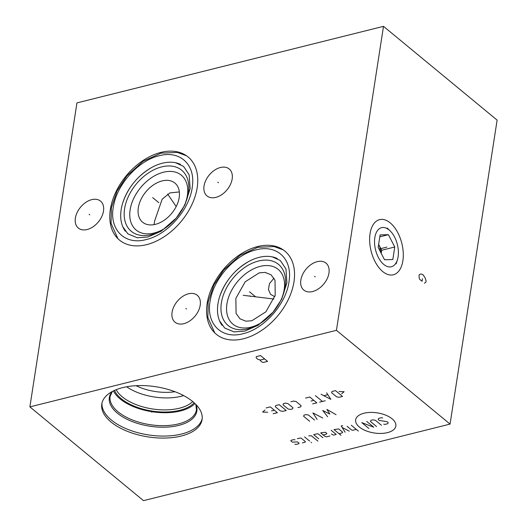 <?xml version="1.0" encoding="UTF-8"?>
<svg xmlns="http://www.w3.org/2000/svg" width="527" height="527" viewBox="0 0 527 527"><rect width="100%" height="100%" fill="white"/><g stroke="black" fill="none" stroke-linecap="round" stroke-linejoin="round"><path stroke-width="0.79" d="M76.942 102.903L383.498 26.35L336.443 330.324L29.881 406.884L76.942 102.903M75.374 218.099A17.457 11.568 129.5 0 1 85.815 202.375A17.457 11.568 129.5 0 1 100.545 201.123A17.457 11.568 129.5 0 1 103.496 211.077A17.457 11.568 129.5 0 1 93.055 226.794A17.457 11.568 129.5 0 1 78.325 228.053A17.457 11.568 129.5 0 1 75.374 218.099M204.048 185.965A17.457 11.568 129.5 0 1 214.489 170.241A17.457 11.568 129.5 0 1 229.219 168.989A17.457 11.568 129.5 0 1 232.17 178.943A17.457 11.568 129.5 0 1 221.729 194.667A17.457 11.568 129.5 0 1 206.999 195.919A17.457 11.568 129.5 0 1 204.048 185.965M172.079 312.261A17.457 11.568 129.5 0 1 182.52 296.536A17.457 11.568 129.5 0 1 197.256 295.285A17.457 11.568 129.5 0 1 200.201 305.238A17.457 11.568 129.5 0 1 189.76 320.956A17.457 11.568 129.5 0 1 175.03 322.208A17.457 11.568 129.5 0 1 172.079 312.261M300.838 280.107A17.457 11.568 129.5 0 1 311.279 264.383A17.457 11.568 129.5 0 1 326.009 263.131A17.457 11.568 129.5 0 1 328.96 273.085A17.457 11.568 129.5 0 1 318.519 288.803A17.457 11.568 129.5 0 1 303.783 290.061A17.457 11.568 129.5 0 1 300.838 280.107M207.151 303.499A53.892 35.711 129.5 0 1 239.39 254.963A53.892 35.711 129.5 0 1 284.863 251.096A53.892 35.711 129.5 0 1 293.967 281.82A53.892 35.711 129.5 0 1 261.728 330.357A53.892 35.711 129.5 0 1 216.254 334.223A53.892 35.711 129.5 0 1 207.151 303.499M110.36 209.357A53.892 35.711 129.5 0 1 142.6 160.827A53.892 35.711 129.5 0 1 188.08 156.954A53.892 35.711 129.5 0 1 197.184 187.678A53.892 35.711 129.5 0 1 164.944 236.215A53.892 35.711 129.5 0 1 119.471 240.088A53.892 35.711 129.5 0 1 110.36 209.357M383.498 26.35L497.119 120.116L450.058 424.097L143.502 500.65L29.881 406.884M336.443 330.324L450.058 424.097M111.059 422.028A50.744 25.382 8.8 0 1 101.79 404.057A50.744 25.382 8.8 0 1 138.403 385.599A50.744 25.382 8.8 0 1 192.81 401.614A50.744 25.382 8.8 0 1 202.085 419.584A50.744 25.382 8.8 0 1 165.471 438.049A50.744 25.382 8.8 0 1 111.059 422.028M370.053 233.672A28.418 15.843 -104 0 1 371.041 229.364A28.418 15.843 -104 0 1 391.752 224.278A28.418 15.843 -104 0 1 402.878 260.766A28.418 15.843 -104 0 1 381.245 270.226A28.418 15.843 -104 0 1 370.053 233.672M154.108 224.627L154.563 221.142L162.145 199.213L169.905 192.915L179.351 191.933M138.318 207.737A25.375 16.811 129.5 0 1 153.495 184.885A25.375 16.811 129.5 0 1 174.905 183.067A25.375 16.811 129.5 0 1 179.193 197.526A25.375 16.811 129.5 0 1 164.016 220.378A25.375 16.811 129.5 0 1 142.606 222.203A25.375 16.811 129.5 0 1 138.318 207.737M167.652 194.061L176.189 206.551M136.032 385.692A37.246 18.629 -171.2 0 0 174.997 391.726M274.804 296.655L270.562 294.369L268.454 289.58L269.429 283.697L273.987 278.131M126.638 386.772A41.31 20.658 -171.2 0 0 183.627 395.593M116.164 389.69A41.31 20.658 8.8 0 0 122.271 396.838A41.31 20.658 -171.2 0 0 192.724 401.548M194.12 402.747A42.371 21.192 -171.2 0 1 160.136 411.91A42.371 21.192 -171.2 0 1 121.17 398.629A42.371 21.192 8.8 0 1 114.471 390.415M113.424 390.902A43.695 21.857 8.8 0 0 120.103 398.899A43.695 21.857 -171.2 0 0 159.826 412.562A43.695 21.857 -171.2 0 0 194.97 403.53M101.981 403.063A50.744 25.382 8.8 0 0 111.368 420.032A50.744 25.382 -171.2 0 0 164.813 436.073A50.744 25.382 -171.2 0 0 202.203 418.583M251.827 320.765L245.931 321.2L240.022 318.815L236.07 313.42L235.865 298.348L245.18 281.807L259.244 272.848L265.147 272.413L271.056 274.798L275.008 280.186L275.213 295.265L265.898 311.806L251.827 320.765M281.458 299.013A35.533 23.544 -50.5 0 0 284.165 289.626A35.533 23.544 129.5 0 0 260.252 266.366A35.533 23.544 129.5 0 0 226.926 303.921A35.533 23.544 -50.5 0 0 262.657 321.793M184.667 204.871A35.533 23.544 -50.5 0 0 187.375 195.484A35.533 23.544 129.5 0 0 163.462 172.23A35.533 23.544 129.5 0 0 130.136 209.779A35.533 23.544 -50.5 0 0 165.873 227.651M381.212 253.329L381.686 250.266L378.643 244.37A12.688 7.075 76 0 1 380.863 252.657M384.526 259.752L392.826 259.534L394.763 246.998L388.406 234.68L380.105 234.904L378.169 247.44L384.526 259.752M383.794 264.462A20.145 11.232 76 0 0 397.398 259.877A20.145 11.232 76 0 0 390.164 230.905A20.145 11.232 76 0 0 389.137 229.976A20.145 11.232 -104 0 0 374.829 237.611A20.145 11.232 -104 0 0 383.794 264.462M394.763 246.998L381.686 250.266M388.406 234.68L379.809 236.827M89.116 214.324L89.755 214.851M217.789 182.19L218.428 182.717M185.82 308.479L186.466 309.013M314.573 276.326L315.218 276.859M250.239 292.393L250.878 292.926M153.449 198.257L154.095 198.784L153.449 198.257M249.699 295.871L250.345 296.398M243.164 295.304L273.954 299.04M152.013 411.343L151.862 412.298L152.013 411.343M267.591 361.384L260.555 355.58L256.267 356.654L256.208 357.925L257.966 359.374L260.371 360.04L260.338 360.672L262.097 362.128L263.296 362.457L267.591 361.384M264.659 358.966L260.371 360.04M387.497 432.621A20.342 10.171 -171.2 0 0 392.128 418.833A20.342 10.171 -171.2 0 0 363.999 413.234A20.342 10.171 -171.2 0 0 359.361 427.022A20.342 10.171 -171.2 0 0 387.497 432.621M383.748 424.169L384.954 424.406L387.753 423.708L388.149 422.529L387.147 421.699L379.229 420.434L378.221 419.611L378.617 418.431L381.423 417.727L382.622 417.97M376.541 426.508L370.514 421.534L370.909 420.355L373.011 419.828L375.415 420.309L381.449 425.282M366.706 421.402L373.742 427.206L361.799 422.628L368.834 428.431M351.292 425.249L358.327 431.06M347.082 426.303L351.608 430.032L352.813 430.276L356.318 429.4M342.609 425.618L341.206 425.968L345.106 432.199M349.309 431.152L342.181 427.529M339.032 433.714L341.832 433.016L342.734 432.252L338.709 428.932L334.006 429.571L341.041 435.374M331.45 433.991L333.426 435.118L336.226 434.413L331.2 430.269M329.922 435.994L326.417 436.863L324.711 436.211L320.693 432.891L325.396 432.259L326.905 433.504L326.009 434.268L323.203 434.966M322.913 437.739L318.394 434.011L317.188 433.767L313.684 434.643L318.71 438.793M317.919 441.152L311.385 435.757L308.782 435.869M304.573 436.916L309.599 441.066M311.108 442.311L311.609 442.726L311.108 442.311M302.36 442.871L305.166 442.173L305.364 441.586L301.339 438.266L300.14 438.029L297.333 438.727M295.034 439.841L293.829 439.604L291.029 440.302L290.832 440.888L292.34 442.133L297.544 441.916L299.053 443.161L298.855 443.747L296.055 444.445L294.85 444.208M336.055 414.69L326.918 409.407L329.843 414.077L322.715 410.454L327.649 416.785M322.741 418.01L312.9 412.904L317.135 419.413M314.566 420.052L308.539 415.078L306.128 414.597L304.026 415.124L303.631 416.304L309.659 421.277M341.72 393.755L344.118 391.713L339.039 391.541M335.495 390.626L331.997 391.502L331.595 392.681L336.621 396.824L339.032 397.305L342.53 396.429L335.495 390.626M321.015 394.242L330.857 399.347L326.621 392.839M327.695 394.736L323.96 395.665M315.409 395.639L322.445 401.449M325.251 400.751L319.645 402.147M312.636 403.899L316.839 402.845L309.804 397.042L305.601 398.089M311.022 401.06L313.822 400.362M297.92 407.569L300.726 406.87L301.121 405.691L296.095 401.548L293.691 401.067L290.884 401.765M287.92 403.59L285.515 403.109L283.414 403.629L283.012 404.808L288.038 408.959L290.449 409.439L292.551 408.912L292.946 407.733L287.92 403.59M279.205 404.683L275.707 405.559L275.305 406.739L280.331 410.882L282.735 411.363L286.24 410.487L279.205 404.683M273.164 413.754L277.367 412.707L270.331 406.897L266.128 407.951M271.55 410.915L274.35 410.217M265.002 410.032L262.604 412.068L267.676 412.246M386.014 247.334L386.917 247.104L386.014 247.334M424.4 283.223L425.869 282.235L426.073 280.937L425.203 278.012L423.062 274.778L421.198 273.974L419.828 274.31L419.037 275.127L419.222 278.216L419.709 279.356L422.055 281.286L422.456 278.684M249.469 291.76L255.582 296.806M255.542 296.773L249.502 291.787M152.678 197.618L158.792 202.664M158.759 202.631L152.718 197.651M379.012 249.08L386.469 247.216M112.35 391.456L110.11 396.383A43.695 21.857 8.8 0 0 118.101 411.857A43.695 21.857 -171.2 0 0 164.944 425.645A43.695 21.857 -171.2 0 0 196.472 409.756L195.827 404.38M196.031 404.591A44.288 22.154 -171.2 0 1 170.84 426.784A44.288 22.154 -171.2 0 1 117.429 413.208A44.288 22.154 8.8 0 1 112.086 391.594M221.38 302.873A39.604 26.238 -50.5 0 0 261.959 322.287A39.604 26.238 -50.5 0 0 281.807 298.229A39.604 26.238 -50.5 0 0 285.179 286.938A39.604 26.238 129.5 0 0 258.526 261.017A39.604 26.238 129.5 0 0 221.38 302.873M222.117 325.37A43.906 29.097 -50.5 0 1 217.961 303.776A43.906 29.097 129.5 0 1 219.568 296.932A43.906 29.097 129.5 0 1 248.876 261.418A43.906 29.097 129.5 0 1 277.281 258.533M124.596 208.732A39.604 26.238 -50.5 0 0 165.168 228.145A39.604 26.238 -50.5 0 0 185.023 204.094A39.604 26.238 -50.5 0 0 188.389 192.796A39.604 26.238 129.5 0 0 161.736 166.875A39.604 26.238 129.5 0 0 124.596 208.732M125.334 231.228A43.906 29.097 -50.5 0 1 121.17 209.634A43.906 29.097 129.5 0 1 122.778 202.79A43.906 29.097 129.5 0 1 152.086 167.276A43.906 29.097 129.5 0 1 180.497 164.391M255.99 249.884C235.681 254.455 214.252 277.848 210.411 299.632C205.207 323.11 221.149 339.77 243.019 333.696C264.686 328.901 287.281 302.617 289.211 279.956C292.083 258.414 276.464 244.271 255.99 249.884M159.207 155.742C138.891 160.32 117.462 183.706 113.628 205.497C108.417 228.975 124.365 245.628 146.229 239.554C167.896 234.759 190.491 208.475 192.427 185.814C195.3 164.272 179.681 150.129 159.207 155.742M219.568 296.932C224.897 281.431 234.667 269.593 248.876 261.418M261.959 322.287C270.746 316.062 277.367 308.045 281.807 298.229M122.778 202.79C128.107 187.289 137.876 175.451 152.086 167.276M165.168 228.145C173.963 221.92 180.577 213.903 185.023 204.094M283.256 249.877L274.007 246.55L257.743 247.308L239.923 255.378L223.698 270.022L213.837 285.114L208.145 301.958L207.862 317.524L214.759 332.88M272.314 256.866L280.324 260.509L285.944 268.948L286.925 282.788L281.629 299.244L273.058 312.162L258.105 325.271L244.765 331.121L234.093 331.911L224.693 328.031L219.542 320.805M186.466 155.742L177.224 152.408L160.952 153.166L143.133 161.242L126.908 175.88L117.047 190.978L111.362 207.816L111.072 223.389L117.969 238.738M175.531 162.731L183.541 166.367L189.153 174.812L190.135 188.646L184.839 205.102L176.268 218.026L161.315 231.136L147.982 236.979L137.31 237.769L127.903 233.889L122.751 226.663M390.164 230.905L387.2 228.007M397.398 259.877L396.146 263.829"/></g></svg>
